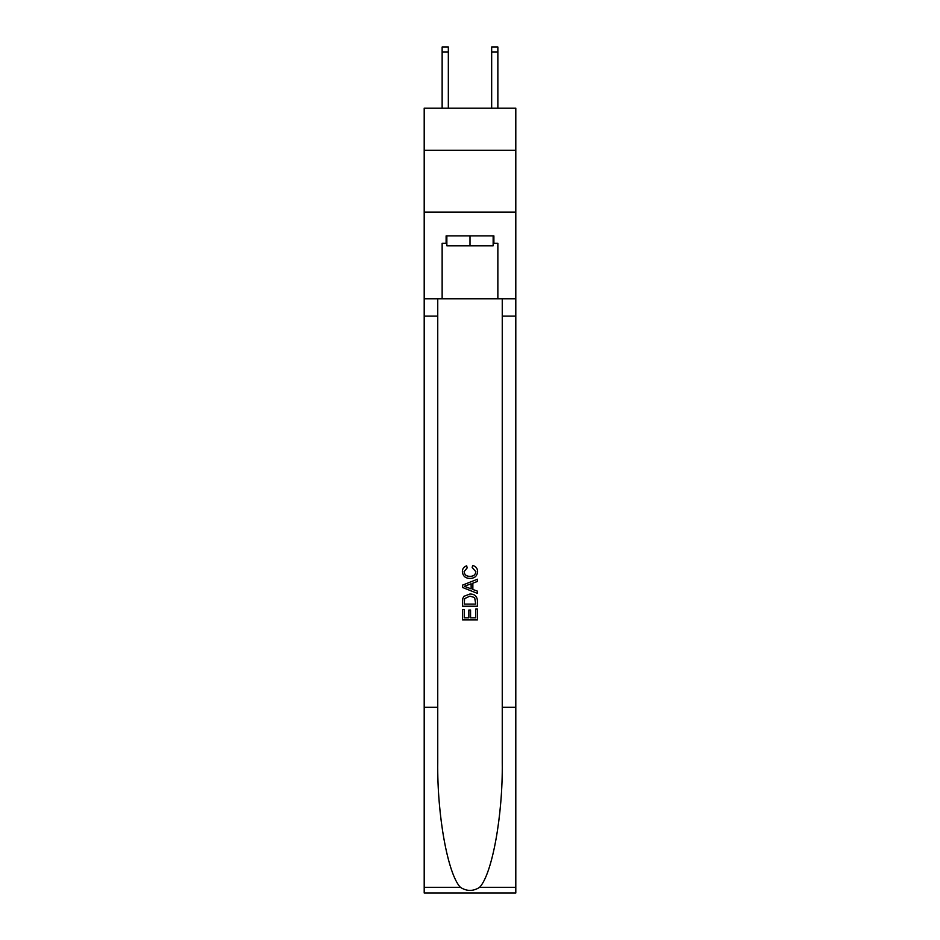 <?xml version="1.0" encoding="UTF-8"?>
<svg xmlns="http://www.w3.org/2000/svg" width="940" height="940" viewBox="0 0 940 940"><rect width="100%" height="100%" fill="white"/><g stroke="black" fill="none" stroke-linecap="round" stroke-linejoin="round"><path stroke-width="1.41" d="M515.802 150.247L515.802 108.159L424.198 108.159L424.198 150.247L515.802 150.247L515.802 212.135L424.198 212.135L424.198 150.247M491.667 108.159L491.667 47L497.859 47L497.859 108.159M491.667 47L497.859 47M493.147 235.905L493.147 245.81L446.853 245.81L446.853 235.905M470 235.905L470 245.81M475.711 609.073L475.711 617.827L470.564 617.827L475.711 617.827L475.711 609.073L477.426 609.073L477.426 619.93L462.562 619.93L462.562 609.449L462.562 619.93M468.849 610.025L468.849 617.827L464.278 617.827L468.849 617.827L468.849 610.025L470.564 610.025L470.564 617.827M463.843 596.348L462.786 598.51L463.843 596.348L469.918 594.021C474.665 594.01 477.168 596.289 477.426 600.895L477.426 606.218L462.562 606.218L462.562 601.13L462.562 606.218M472.667 565.457L472.174 567.548L472.667 565.457C475.816 566.279 477.461 568.301 477.614 571.52C477.214 576.079 474.63 578.382 469.882 578.405L469.882 578.405C465.324 578.312 462.821 576.032 462.374 571.567L462.374 571.567C462.457 568.63 463.89 566.714 466.698 565.833L467.145 567.936L464.09 571.661C464.536 574.88 466.463 576.42 469.871 576.314C473.349 576.49 475.358 574.963 475.899 571.72L472.174 567.548M479.576 887.348L515.802 887.348L515.802 893L424.198 893L424.198 707.315L437.746 707.315L437.746 762.516C437.088 815.286 447.793 874.224 460.424 887.348C466.804 891.425 473.184 891.425 479.576 887.348C492.207 874.224 502.912 815.286 502.254 762.516L502.254 298.791M462.562 585.127L462.562 587.488L477.426 593.387L462.562 587.488L462.562 585.127L477.426 579.228L462.562 585.127M502.254 707.315L515.802 707.315L515.802 212.135M424.198 707.315L424.198 212.135M437.746 298.791L437.746 707.315M515.802 887.348L515.802 707.315M424.198 298.791L442.141 298.791L442.141 243.331L446.853 243.331M493.147 243.331L493.888 243.331L493.888 235.905L446.112 235.905L446.112 243.331M493.888 243.331L497.859 243.331L497.859 298.791L515.802 298.791M442.141 298.791L497.859 298.791M477.426 579.228L477.426 581.461L472.855 583.141L472.855 589.474L477.426 591.166L477.426 593.387M467.027 587.324L471.14 588.851L471.14 583.775L464.278 586.313L467.027 587.324M471.14 583.775L471.14 588.851M462.562 601.13L462.786 598.51M474.653 597.546L475.711 604.115L474.653 597.546L469.882 596.125L464.583 598.651L464.278 604.115L475.711 604.115L464.278 604.115M462.562 609.449L464.278 609.449L464.278 617.827M448.333 108.159L448.333 51.947L442.141 51.947L442.141 47L448.333 47L448.333 51.947M442.141 108.159L442.141 51.947M502.254 316.122L515.802 316.122M437.746 316.122L424.198 316.122M424.198 887.348L460.424 887.348M448.333 47L442.141 47M491.667 51.947L497.859 51.947"/></g></svg>
